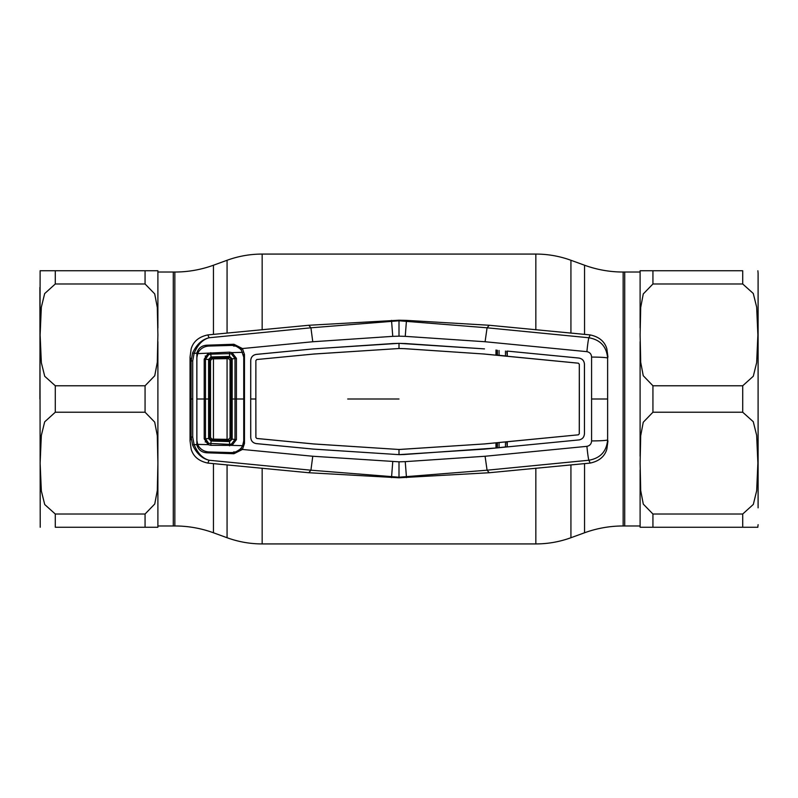 <?xml version="1.0" encoding="UTF-8"?>
<svg xmlns="http://www.w3.org/2000/svg" width="798" height="798" viewBox="0 0 798 798"><rect width="100%" height="100%" fill="white"/><g stroke="black" fill="none" stroke-linecap="round" stroke-linejoin="round"><path stroke-width="1.2" d="M157.894 341.694L157.894 527.249L145.066 527.249L157.894 527.249L157.894 525.972L174.842 525.972A112.857 112.857 0 0 1 213.445 532.775L227.071 537.732A102.603 102.603 0 0 0 262.163 543.927L535.837 543.927A102.603 102.603 0 0 0 570.929 537.732L584.555 532.775A112.857 112.857 0 0 1 623.158 525.972L623.158 272.028A112.857 112.857 0 0 1 584.555 265.225L570.929 260.268A102.603 102.603 0 0 0 535.837 254.073L262.163 254.073A102.603 102.603 0 0 0 227.071 260.268L213.445 265.225A112.857 112.857 0 0 1 174.842 272.028L173.276 272.028L173.276 525.972L173.276 272.028L157.894 272.028L157.894 270.751L148.398 270.751M640.106 525.972L624.724 525.972L624.724 272.028L624.724 525.972L623.158 525.972M640.106 272.028L623.158 272.028M742.709 514.022L753.332 504.406L756.664 490.79L757.881 463.03L756.644 435.239L753.262 421.693L742.709 412.227L652.934 412.227L643.248 422.252L640.694 435.738L640.106 463.129L640.704 490.6L643.298 504.127L652.934 514.022L742.709 514.022L742.709 527.249L757.881 527.249L640.106 527.249L640.106 469.962M758.1 507.847L758.1 273.315L758.1 507.847M742.709 270.751L640.106 270.751L652.934 270.751L652.934 283.978L742.709 283.978L652.934 283.978L643.268 293.943L640.704 307.449L640.106 334.871L640.704 362.272L643.238 375.698L652.934 385.773L742.709 385.773L753.302 376.227L756.654 362.671L757.881 334.941L756.654 307.09L753.282 293.484L742.709 283.978L742.709 270.751M757.791 527.249L758.1 524.685M640.106 328.048L640.106 270.751M640.106 527.249L652.934 527.249L652.934 514.022M640.106 456.306L640.106 341.694M145.066 385.773L154.752 375.748L157.306 362.262L157.894 334.871L157.296 307.4L154.702 293.873L145.066 283.978L55.291 283.978L44.668 293.594L41.336 307.21L40.119 334.97L41.356 362.761L44.738 376.307L55.291 385.773L145.066 385.773L145.066 412.227L55.291 412.227L44.668 421.853L41.336 435.459L40.119 463.219L41.356 491.009L44.738 504.555L55.291 514.022L145.066 514.022L154.752 503.997L157.306 490.511L157.894 463.129L157.296 435.648L154.702 422.122L145.066 412.227M39.9 287.42L40.219 527.249M55.291 514.022L55.291 527.249L145.066 527.249L145.066 514.022M55.291 283.978L55.291 270.751L40.119 270.751L157.894 270.751L157.894 328.038L157.894 272.028M40.119 270.751L39.9 399M607.956 440.885L606.859 449.094C604.714 456.496 599.158 461.164 590.201 463.079L489.234 472.735L399 477.783L308.766 472.735L207.799 463.079C198.842 461.164 193.286 456.496 191.141 449.094L190.044 440.885L190.044 357.115L191.141 348.906C193.286 341.504 198.842 336.836 207.799 334.921L308.766 325.265L310.921 327.798L399 320.786L487.079 327.798L588.864 337.754C600.355 339.778 606.61 346.561 607.627 358.103L607.627 439.898A15.391 1.027 -0.2 0 1 591.587 440.925C591.388 443.927 589.822 445.733 586.909 446.341A15.391 0.818 84.7 0 0 588.864 460.247C600.355 458.222 606.61 451.439 607.627 439.898L607.627 358.103A15.391 1.027 0.2 0 0 591.587 357.075C591.388 354.073 589.822 352.267 586.909 351.659A15.391 0.818 -84.7 0 1 588.864 337.754L590.201 334.921L489.234 325.265L487.079 327.798L485.084 341.744L405.244 336.357L406.481 320.377L489.234 325.265M197.764 444.646L194.104 444.596C197.704 453.344 202.712 458.571 209.136 460.247L310.921 470.202L312.766 456.247L242.422 449.454L233.914 453.743L206.732 452.795C201.595 452.386 198.303 449.743 196.867 444.875L196.867 353.125L194.104 353.404L192.707 360.896L192.707 437.105L191.101 437.025L190.044 440.885M192.707 437.105L194.104 444.596L192.617 445.065L191.101 437.025L191.101 360.975L190.044 357.115M192.707 360.896L191.101 360.975L192.617 352.935C196.637 344.407 202.143 339.34 209.136 337.754C202.712 339.429 197.704 344.656 194.104 353.404L192.617 352.935M197.764 353.354L196.867 353.125C198.313 348.257 201.605 345.614 206.732 345.205L233.914 344.257L242.422 348.546L244.477 354.452L244.477 443.548L242.422 449.454L241.265 448.546L236.517 451.498M233.934 346.232L233.914 344.257M236.637 346.531L241.265 349.454L242.422 348.546L312.766 341.753L310.921 327.798L209.136 337.754L207.799 334.921M233.914 453.743L233.934 451.768M250.712 437.464L250.692 399L250.742 437.464C251.001 440.945 252.866 443 256.298 443.618L256.298 443.588C252.876 442.97 251.021 440.925 250.742 437.464M507.259 351.09L578.889 358.073C582.291 358.701 584.136 360.736 584.425 364.177L584.455 433.823L584.455 364.177C584.166 360.716 582.311 358.671 578.889 358.043L507.259 351.09L507.279 356.247L578.37 363.18L579.298 364.197L579.348 399L579.298 433.803L578.37 434.82L507.279 441.753L507.259 446.91L578.889 439.927L484.506 449.124L399 454.641L313.355 449.114L256.298 443.618M308.766 472.735L310.921 470.202L399 477.214L399 461.823L312.766 456.247M243.071 443.439L244.477 443.548M243.071 354.561L244.477 354.452M391.519 477.623L392.756 461.643M399 477.783L399 477.214L487.079 470.202L588.864 460.247L590.201 463.079M586.909 446.341L485.084 456.257L405.244 461.643L406.481 477.623M405.244 461.643L399 461.823M485.084 456.257L487.079 470.202L489.234 472.735M207.799 463.079L209.136 460.247C202.143 458.66 196.637 453.593 192.617 445.065M405.244 336.357L399 336.177L399 320.217L308.766 325.265M391.519 320.377L392.756 336.357L312.766 341.753M399 320.217L406.481 320.377M586.909 351.659L485.084 341.744M404.795 343.499L484.496 348.896L399 343.33L313.355 348.886L256.298 354.382C252.866 355 251.001 357.055 250.712 360.536L250.692 399M591.587 440.925L591.587 357.075M584.455 433.823L584.425 433.823C584.166 437.284 582.311 439.329 578.889 439.957C582.281 439.309 584.136 437.274 584.425 433.823M399 449.483L313.774 443.977L256.796 438.481L255.869 437.464L255.849 399L255.899 437.464L256.796 438.461L313.774 443.947L399 449.483L484.077 443.957L578.37 434.82L579.268 433.803L579.298 364.197M484.077 443.957L399 449.513L399 454.641L313.355 449.094L256.298 443.588M404.795 454.471L495.977 447.987L495.957 442.84L484.087 443.987M495.957 442.84L507.279 441.753M506.83 441.942L507.259 446.91M495.977 447.987L506.83 446.8M496.406 447.808L496.406 442.95M255.869 360.536L255.849 399L255.869 360.536L256.796 359.519L313.774 354.053L399 348.517L313.774 354.023L256.796 359.519M255.899 360.536L256.796 359.539M399 348.517L404.476 348.676L399 348.487L399 343.359L393.234 343.519L313.355 348.906L256.298 354.412C252.876 355.03 251.021 357.075 250.742 360.536L250.722 399L255.849 399M404.476 348.676L484.087 354.013L404.476 348.646M484.077 354.043L578.37 363.2L579.268 364.197M495.977 350.013L495.957 355.16L484.087 354.013M506.83 351.2L507.279 356.247M495.957 355.16L496.406 350.192M506.83 356.058L496.406 355.05M404.795 343.529L399 343.359M399 336.177L392.756 336.357M399 454.67L404.795 454.501M607.956 357.115L606.859 348.906C604.714 341.504 599.158 336.836 590.201 334.921M499.049 350.452L499.079 355.31M505.463 355.928L505.483 351.07M497.413 355.15L497.383 350.292M496.745 350.222L496.735 355.09M499.049 447.548L499.079 442.691M505.463 442.072L505.483 446.93M497.413 442.85L497.383 447.708M496.745 447.778L496.735 442.91M230.063 360.167L228.497 358.611L212.049 358.891L210.532 360.407L210.532 437.593L212.049 439.109L228.537 439.389L230.063 437.833L230.063 360.167L231.171 359.02L229.595 357.474L211.051 357.993L209.625 359.519L209.625 438.481L211.121 440.007L229.595 440.526L231.181 439.04L231.171 359.02M206.872 355.968L205.146 356.078M243.729 440.885L243.729 357.115L241.505 350.412C238.851 347.08 235.34 345.414 230.981 345.424L209.086 346.053C204.707 346.262 201.266 348.088 198.762 351.519L197.655 353.624L229.555 352.157L232.009 352.616L236.417 358.352L236.417 439.648L232.009 445.384L242.632 445.673L243.729 440.885M231.181 439.04L232.198 439.139L229.615 441.553L229.545 444.376L231.47 444.027L232.009 445.384L210.812 445.324L208.148 444.646L208.687 443.359L229.545 444.376L229.555 445.843M231.47 444.027L235.001 439.479L236.417 439.648M232.198 439.139L235.001 439.479L235.001 358.521L236.417 358.352M229.455 357.484L229.615 356.447L232.198 358.861L235.001 358.521L231.47 353.973L232.009 352.616L242.632 352.327M242.632 445.673L241.505 447.588C238.851 450.92 235.34 452.586 230.981 452.576L209.086 451.947C204.707 451.738 201.266 449.912 198.762 446.481L197.655 444.376L208.148 444.646L204.198 438.83L204.198 359.17L205.475 359.28L205.475 438.72L208.687 443.359M210.812 445.324L211.111 440.007L212.049 439.109M197.655 353.624L196.837 357.803L196.837 440.197L197.655 444.376M204.198 438.83L209.625 438.481M204.198 359.17L208.148 353.354L208.687 354.641L205.475 359.28L209.625 359.519M231.47 353.973L229.545 353.624L229.555 352.157M210.812 352.676L210.842 354.142L208.687 354.641M229.545 353.624L210.842 354.142L211.021 356.965L229.615 356.447L229.545 353.624M206.872 442.032L205.146 441.922M229.455 440.516L229.615 441.553L211.021 441.035L208.597 438.561L208.597 359.439L211.021 356.965L211.051 357.993M212.049 358.891L211.121 357.993L211.261 356.955M231.181 358.96L232.178 358.861L232.178 439.139M229.615 441.553L228.497 439.389M228.497 358.611L229.615 356.447M584.555 532.775L584.555 463.668M584.555 334.332L584.555 265.225M570.929 537.732L570.929 464.915M570.929 333.085L570.929 260.268M535.837 543.927L535.837 468.187M535.837 329.813L535.837 254.073M262.163 543.927L262.163 468.187M262.163 329.813L262.163 254.073M227.071 537.732L227.071 464.915M227.071 439.359L227.071 358.641M227.071 333.085L227.071 260.268M213.445 532.775L213.445 463.668M213.445 439.129L213.445 358.871M213.445 334.332L213.445 265.225M174.842 525.972L174.842 272.028M742.709 412.227L742.709 385.773M652.934 412.227L652.934 385.773M55.291 385.773L55.291 412.227M145.066 270.751L145.066 283.978M192.737 399L191.161 399M243.071 399L244.467 399M399 399L347.699 399M591.667 399L607.557 399M231.201 399L243.739 399M196.847 399L209.605 399M230.063 437.833L231.171 438.98M209.625 438.471L210.532 437.593M209.625 359.529L210.532 360.407M757.881 270.751L758.1 273.315"/></g></svg>
